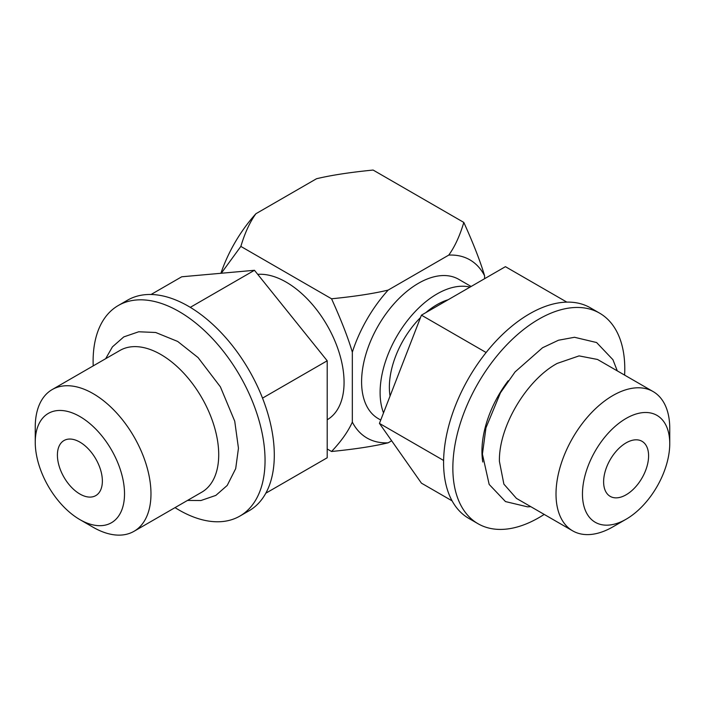 <?xml version="1.0" encoding="UTF-8"?>
<svg xmlns="http://www.w3.org/2000/svg" width="705" height="705" viewBox="0 0 705 705"><rect width="100%" height="100%" fill="white"/><g stroke="black" fill="none" stroke-linecap="round" stroke-linejoin="round"><path stroke-width="1.06" d="M624.612 375.104A121.577 70.192 120 0 0 599.602 313.152L590.349 307.803A121.577 70.192 120 0 0 529.561 313.831A121.577 70.192 120 0 0 450.134 420.955A121.577 70.192 120 0 0 468.772 518.378L478.025 523.727A121.577 70.192 120 0 0 538.814 517.708A121.577 70.192 120 0 0 544.189 514.412M599.602 313.152A121.577 70.192 120 0 0 538.814 319.171A121.577 70.192 120 0 0 459.396 426.305A121.577 70.192 120 0 0 478.025 523.727M482.784 462.013A80.423 46.433 -60 0 1 508.208 380.762M603.621 481.815A31.795 18.356 -60 0 1 617.501 449.816A31.795 18.356 -60 0 1 641.999 441.295A31.795 18.356 -60 0 1 648.591 455.853A31.795 18.356 -60 0 1 634.712 487.851A31.795 18.356 -60 0 1 610.204 496.373A31.795 18.356 -60 0 1 603.621 481.815M612.883 526.864L626.102 519.233A61.723 35.638 120 0 0 669.75 443.639A61.723 35.638 120 0 0 626.102 418.435A61.723 35.638 120 0 0 582.462 494.029A61.723 35.638 120 0 0 626.102 519.233L612.883 526.864A80.423 46.433 120 0 1 572.663 530.847A80.423 46.433 120 0 1 560.343 466.402A80.423 46.433 120 0 1 612.883 395.531A80.423 46.433 120 0 1 653.094 391.548A80.423 46.433 120 0 1 669.75 428.367L669.75 443.639M471.116 286.486L458.673 279.303A80.423 46.433 120 0 0 418.462 283.287A80.423 46.433 120 0 0 365.921 354.157A80.423 46.433 120 0 0 378.25 418.603L380.744 420.039M470.015 287.12A80.423 46.433 120 0 0 436.977 293.976A80.423 46.433 120 0 0 383.511 412.892M653.094 391.548L597.514 359.462L579.078 355.893L557.223 363.401C526.873 379.739 498.655 426.331 499.404 461.352L503.881 484.123L516.448 498.391L572.663 530.847M448.124 299.757A67.336 38.872 120 0 0 436.977 304.666A67.336 38.872 -60 0 0 425.838 312.623M390.05 396.043A67.336 38.872 -60 0 1 420.497 317.576M566.829 302.119L505.423 266.675L421.431 315.17L379.44 423.405L421.431 483.154L452.09 500.858M421.431 315.17L486.115 352.509M379.44 423.405L443.612 460.462M484.591 278.704L484.591 275.778A102.868 59.396 120 0 0 448.768 255.095L388.155 290.09A102.868 59.396 -60 0 0 352.333 352.139L352.333 422.119A102.868 59.396 120 0 0 388.155 442.81L391.654 440.792M388.155 442.81C373.641 446.3 354.774 449.191 331.553 451.491C341.176 441.339 348.103 431.548 352.333 422.119M352.333 352.139C348.103 337.827 341.176 320.035 331.553 298.779C354.774 296.479 373.641 293.58 388.155 290.09M448.768 255.095C454.813 246.715 459.827 235.823 463.811 222.419C473.434 243.683 480.361 261.467 484.591 275.778M327.208 448.979L331.553 451.491M221.282 273.249L240.854 246.415C244.846 232.994 249.861 222.093 255.906 213.73L316.51 178.744C330.998 175.254 349.865 172.355 373.112 170.055L463.811 222.419M240.854 246.415L331.553 298.779M327.208 419.766A81.833 47.244 -120 0 0 344.066 382.357A81.833 47.244 -120 0 0 257.73 274.351M79.885 519.611L93.113 527.252A81.833 47.244 -120 0 0 134.029 531.297A81.833 47.244 -120 0 0 150.976 493.844A81.833 47.244 -120 0 0 115.259 411.491A81.833 47.244 -120 0 0 52.196 389.565A81.833 47.244 -120 0 0 35.25 427.027L35.25 442.299A63.124 36.448 -120 0 0 79.885 519.611A63.124 36.448 -120 0 0 124.521 493.844A63.124 36.448 -120 0 0 79.885 416.532A63.124 36.448 -120 0 0 35.25 442.299M134.029 531.297L201.771 492.187A81.833 47.244 -120 0 0 218.717 454.725A81.833 47.244 -120 0 0 183 372.381A81.833 47.244 -120 0 0 119.938 350.455L52.196 389.565M265.803 493.218L327.208 457.765L327.208 360.784L254.461 270.288L181.723 276.783L151.064 294.487M327.208 360.784L262.524 398.122M175.034 507.626A121.577 70.192 -120 0 0 179.079 510.067A121.577 70.192 -120 0 0 239.867 516.086L249.121 510.746A121.577 70.192 -120 0 0 267.759 413.324A121.577 70.192 -120 0 0 188.341 306.19A121.577 70.192 -120 0 0 127.552 300.171L118.29 305.512A121.577 70.192 -120 0 0 93.21 365.895M239.867 516.086A121.577 70.192 -120 0 0 258.506 418.673A121.577 70.192 -120 0 0 179.079 311.539A121.577 70.192 -120 0 0 118.29 305.512M57.405 455.086A31.795 18.356 60 0 1 63.988 440.537A31.795 18.356 60 0 1 88.486 449.05A31.795 18.356 60 0 1 102.366 481.048A31.795 18.356 60 0 1 95.783 495.606A31.795 18.356 60 0 1 71.284 487.084A31.795 18.356 60 0 1 57.405 455.086M254.461 270.288L190.288 307.345M220.903 273.284A102.868 59.396 -60 0 1 255.906 213.73M617.289 370.874L612.936 359.709L596.615 342.542L574.504 337.281L558.492 340.224L542.542 347.75L515.073 371.914L500.453 392.8L485.957 427.82L482.414 454.135L489.164 484.414L505.485 501.581L527.596 506.851L530.759 506.657M187.495 500.427L200.934 500.524L215.853 495.395L227.213 485.437L235.699 468.613L238.457 448.221L234.73 421.193L220.401 386.86L198.079 357.585L177.678 341.44L155.673 332.487L138.709 331.773L123.789 336.902L112.43 346.86L105.671 358.695"/></g></svg>

